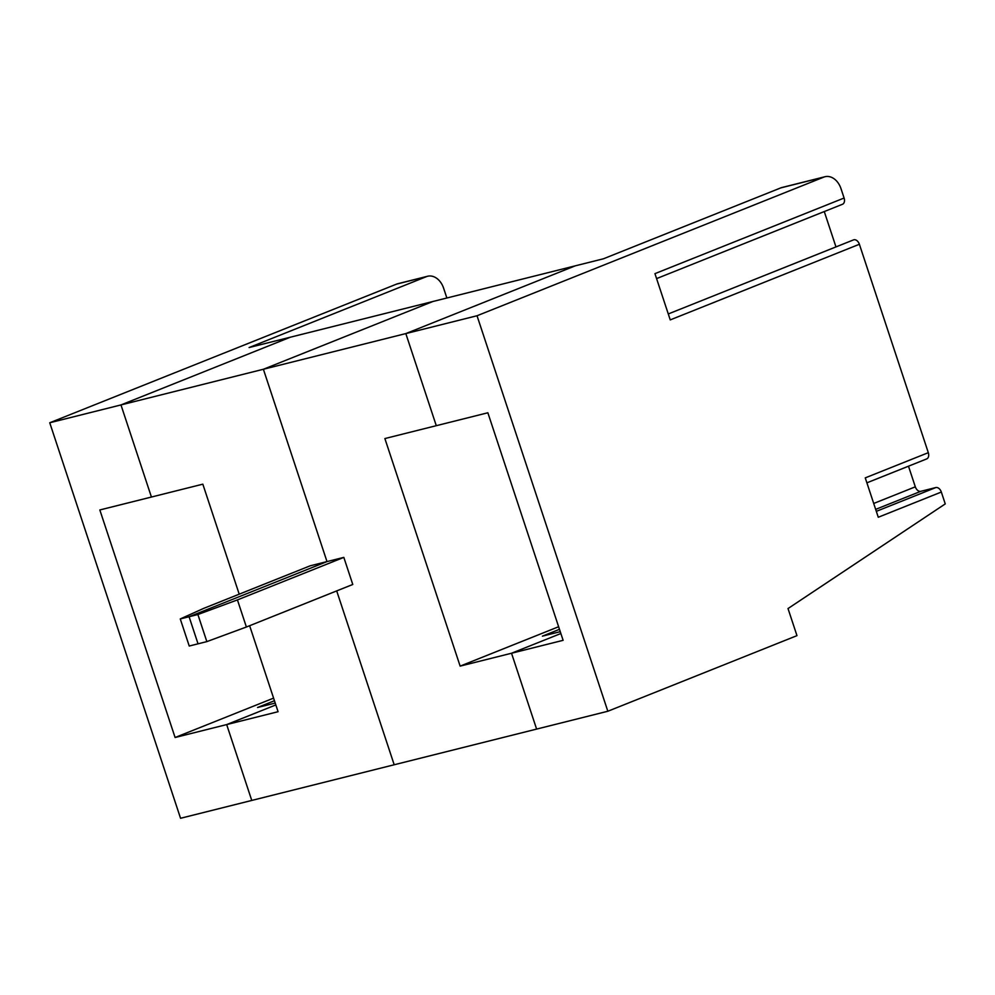 <?xml version="1.0" encoding="UTF-8"?>
<svg xmlns="http://www.w3.org/2000/svg" width="995" height="995" viewBox="0 0 995 995"><rect width="100%" height="100%" fill="white"/><g stroke="black" fill="none" stroke-linecap="round" stroke-linejoin="round"><path stroke-width="1.49" d="M49.75 422.763L396.507 284.135L426.42 276.647L249.098 347.541L290.403 337.193L120.967 404.928L151.427 497.04L99.836 509.962L175.095 737.506L226.673 724.584L275.839 704.933L226.673 724.584L251.76 800.44L180.555 818.276L49.75 422.763L120.967 404.928L290.403 337.193L575.259 265.839L405.823 333.586L575.259 265.839L603.48 258.775L780.801 187.881A17.164 12.674 -104.1 0 1 782.008 187.495L824.992 176.724A17.164 12.674 -104.1 0 1 840.986 188.64L844.096 198.03L654.946 273.65L670.244 319.892L859.381 244.272A5.721 3.831 -111.8 0 0 853.523 239.894L668.279 313.96M239.21 594.177L202.831 484.167L151.427 497.04L120.967 404.928L263.389 369.257L432.825 301.522L263.389 369.257L477.028 315.751L607.833 711.251L251.76 800.44L226.673 724.584L278.078 711.711L249.633 625.706M394.194 764.769L336.696 590.906L394.194 764.769M246.387 627.012L206.848 641.613L197.893 614.524L189.087 616.738L326.994 561.59L189.087 616.738L198.042 643.827L189.087 616.738L180.269 618.94L203.788 608.343L310.179 565.807L326.994 561.59L263.389 369.257L326.994 561.59L343.822 557.387L352.777 584.475L246.387 627.012L237.432 599.91L343.822 557.387M206.848 641.613L189.237 646.029L180.269 618.94M426.42 276.647A17.164 12.674 -104.1 0 1 427.626 276.249A17.164 12.674 -104.1 0 1 443.608 288.177L446.867 298.002M396.507 284.135A17.164 12.674 -104.1 0 1 397.714 283.749L427.626 276.249M275.217 703.067L257.556 707.495L274.458 700.741M175.095 737.506L273.588 698.129M384.878 438.559L460.138 666.115L511.529 653.242L560.869 633.516L511.529 653.242L563.12 640.32L487.861 412.776L384.878 438.559M558.63 626.738L460.138 666.115M559.488 629.325L542.412 636.153L560.26 631.676M536.616 729.099L511.529 653.242L536.616 729.099M436.283 425.686L405.823 333.586L436.283 425.686M197.893 614.524L237.432 599.91M908.485 466.195L915.313 486.829A5.721 3.831 -111.8 0 0 920.848 491.306L935.797 487.562L876.321 511.343M607.833 711.251L796.97 635.643L788.015 608.554L945.25 503.905L941.332 492.04A5.721 3.831 -111.8 0 0 935.797 487.562M866.894 482.824L926.693 458.919A5.721 3.831 -111.8 0 0 928.31 452.675L859.381 244.272M941.332 492.04L878.274 517.251L865.252 477.874L928.31 452.675M824.27 211.549L835.974 246.922M656.588 278.6L842.479 204.273A5.721 3.831 -111.8 0 0 844.096 198.03M780.801 187.881L823.785 177.122A17.164 12.674 -104.1 0 1 824.992 176.724M823.785 177.122L477.028 315.751M920.848 491.306L875.675 509.365M915.313 486.829L873.722 503.458"/></g></svg>
